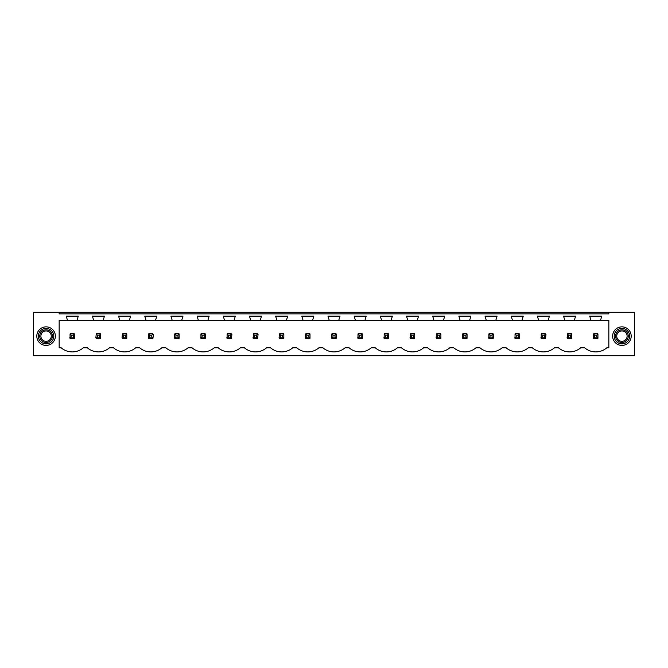 <?xml version="1.0" encoding="UTF-8"?>
<svg xmlns="http://www.w3.org/2000/svg" width="668" height="668" viewBox="0 0 668 668"><rect width="100%" height="100%" fill="white"/><g stroke="black" fill="none" stroke-linecap="round" stroke-linejoin="round"><path stroke-width="1" d="M59.16 312.282L33.4 312.282L33.4 355.718L634.6 355.718L634.6 312.282L608.84 312.282L608.84 313.876L59.16 313.876L59.16 312.282L608.84 312.282M608.84 320.373L608.84 347.786L606.845 347.786A17.001 17.001 0 0 1 584.65 347.786L580.676 347.786A17.001 17.001 0 0 1 558.473 347.786L554.498 347.786A17.001 17.001 0 0 1 532.304 347.786L528.321 347.786A17.001 17.001 0 0 1 506.127 347.786L502.152 347.786A17.001 17.001 0 0 1 479.95 347.786L475.975 347.786A17.001 17.001 0 0 1 453.772 347.786L449.798 347.786A17.001 17.001 0 0 1 427.603 347.786L423.621 347.786A17.001 17.001 0 0 1 401.426 347.786L397.452 347.786A17.001 17.001 0 0 1 375.249 347.786L371.274 347.786A17.001 17.001 0 0 1 349.08 347.786L345.097 347.786A17.001 17.001 0 0 1 322.903 347.786L318.92 347.786A17.001 17.001 0 0 1 296.726 347.786L292.751 347.786A17.001 17.001 0 0 1 270.548 347.786L266.574 347.786A17.001 17.001 0 0 1 244.379 347.786L240.396 347.786A17.001 17.001 0 0 1 218.202 347.786L214.228 347.786A17.001 17.001 0 0 1 192.025 347.786L188.05 347.786A17.001 17.001 0 0 1 165.848 347.786L161.873 347.786A17.001 17.001 0 0 1 139.679 347.786L135.696 347.786A17.001 17.001 0 0 1 113.502 347.786L109.527 347.786A17.001 17.001 0 0 1 87.324 347.786L83.35 347.786A17.001 17.001 0 0 1 61.155 347.786L59.16 347.786L59.16 320.373L67.51 320.373L66.224 316.148L78.281 316.148L76.987 320.373L93.687 320.373L92.393 316.148L104.45 316.148L103.164 320.373L119.856 320.373L118.57 316.148L130.627 316.148L129.341 320.373L146.033 320.373L144.747 316.148L156.805 316.148L155.519 320.373L172.21 320.373L170.924 316.148L182.982 316.148L181.688 320.373L198.388 320.373L197.093 316.148L209.151 316.148L207.865 320.373L224.557 320.373L223.271 316.148L235.328 316.148L234.042 320.373L250.734 320.373L249.448 316.148L261.505 316.148L260.219 320.373L276.911 320.373L275.625 316.148L287.683 316.148L286.388 320.373L303.088 320.373L301.794 316.148L313.851 316.148L312.566 320.373L329.257 320.373L327.971 316.148L340.029 316.148L338.743 320.373L355.434 320.373L354.149 316.148L366.206 316.148L364.912 320.373L381.612 320.373L380.317 316.148L392.375 316.148L391.089 320.373L407.781 320.373L406.495 316.148L418.552 316.148L417.266 320.373L433.958 320.373L432.672 316.148L444.729 316.148L443.443 320.373L460.135 320.373L458.849 316.148L470.907 316.148L469.612 320.373L486.312 320.373L485.018 316.148L497.075 316.148L495.79 320.373L512.481 320.373L511.195 316.148L523.253 316.148L521.967 320.373L538.659 320.373L537.373 316.148L549.43 316.148L548.144 320.373L564.836 320.373L563.55 316.148L575.607 316.148L574.313 320.373L591.013 320.373L589.719 316.148L601.776 316.148L600.49 320.373L608.84 320.373M630.066 331.695A9.277 9.277 0 0 0 617.474 327.996A9.277 9.277 0 0 0 613.783 340.588A9.277 9.277 0 0 0 626.375 344.279A9.277 9.277 0 0 0 630.066 331.695M37.934 331.695A9.277 9.277 0 0 0 41.625 344.279A9.277 9.277 0 0 0 54.217 340.588A9.277 9.277 0 0 0 50.526 327.996A9.277 9.277 0 0 0 37.934 331.695M73.956 338.718A3.09 3.09 0 0 0 74.44 338.325L74.44 333.95A3.09 3.09 0 0 0 73.956 333.566L74.44 333.95L73.28 335.111L71.217 335.111L71.217 337.165L70.065 338.325L74.44 338.325L73.28 337.165L73.28 335.111M69.672 337.849A3.09 3.09 0 0 0 70.065 338.325L70.065 333.95A3.09 3.09 0 0 1 70.541 333.566L70.065 333.95L71.217 335.111M593.176 337.849A3.09 3.09 0 0 0 593.56 338.325L597.459 338.718A3.09 3.09 0 0 0 597.935 338.325L597.935 333.95A3.09 3.09 0 0 0 597.459 333.566L597.935 333.95L596.783 335.111L594.72 335.111L594.72 337.165L593.56 338.325L593.56 333.95A3.09 3.09 0 0 1 594.044 333.566L593.56 333.95L594.72 335.111M440.412 333.566L436.989 333.566A3.09 3.09 0 0 0 436.513 333.95L436.12 337.849A3.09 3.09 0 0 0 436.513 338.325L440.412 338.718A3.09 3.09 0 0 0 440.888 338.325L440.888 333.95A3.09 3.09 0 0 0 440.412 333.566L440.888 333.95L439.728 335.111L437.665 335.111L437.665 337.165L436.513 338.325L436.12 337.849M414.235 338.718A3.09 3.09 0 0 0 414.711 338.325L414.711 333.95A3.09 3.09 0 0 0 414.235 333.566L414.711 333.95L413.559 335.111L411.496 335.111L411.496 337.165L410.336 338.325L414.711 338.325L413.559 337.165L413.559 335.111M409.952 337.849A3.09 3.09 0 0 0 410.336 338.325L410.336 333.95A3.09 3.09 0 0 1 410.82 333.566L410.336 333.95L411.496 335.111M462.298 337.849A3.09 3.09 0 0 0 462.69 338.325L466.581 338.718A3.09 3.09 0 0 0 467.057 338.325L467.057 333.95A3.09 3.09 0 0 0 466.581 333.566L467.057 333.95L465.905 335.111L463.842 335.111L463.842 337.165L462.69 338.325L462.69 333.95A3.09 3.09 0 0 1 463.166 333.566L462.69 333.95L463.842 335.111M388.058 338.718A3.09 3.09 0 0 0 388.534 338.325L388.534 333.95A3.09 3.09 0 0 0 388.058 333.566L388.534 333.95L387.382 335.111L385.319 335.111L385.319 337.165L384.167 338.325L388.534 338.325L387.382 337.165L387.382 335.111M383.774 337.849A3.09 3.09 0 0 0 384.167 338.325L384.167 333.95A3.09 3.09 0 0 1 384.643 333.566L384.167 333.95L385.319 335.111M309.534 338.718A3.09 3.09 0 0 0 310.01 338.325L310.01 333.95A3.09 3.09 0 0 0 309.534 333.566L310.01 333.95L308.858 335.111L306.796 335.111L306.796 337.165L305.635 338.325L310.01 338.325L308.858 337.165L308.858 335.111M305.251 337.849A3.09 3.09 0 0 0 305.635 338.325L305.635 333.95A3.09 3.09 0 0 1 306.119 333.566L305.635 333.95L306.796 335.111M126.31 333.566L122.895 333.566A3.09 3.09 0 0 0 122.411 333.95L122.027 337.849A3.09 3.09 0 0 0 122.411 338.325L126.31 338.718A3.09 3.09 0 0 0 126.786 338.325L126.786 333.95A3.09 3.09 0 0 0 126.31 333.566L126.786 333.95L125.634 335.111L123.572 335.111L123.572 337.165L122.411 338.325L122.027 337.849M151.803 335.111L152.964 333.95A3.09 3.09 0 0 0 152.488 333.566L153.348 334.426L152.964 338.325A3.09 3.09 0 0 1 152.488 338.718L152.964 338.325L151.803 337.165L151.803 335.111L149.741 335.111L149.741 337.165L148.588 338.325L152.488 338.718M148.196 337.849A3.09 3.09 0 0 0 148.588 338.325L148.588 333.95A3.09 3.09 0 0 1 149.064 333.566L148.588 333.95L149.741 335.111M100.133 333.566L96.718 333.566A3.09 3.09 0 0 0 96.242 333.95L95.85 337.849A3.09 3.09 0 0 0 96.242 338.325L100.133 338.718A3.09 3.09 0 0 0 100.609 338.325L100.609 333.95A3.09 3.09 0 0 0 100.133 333.566L100.609 333.95L99.457 335.111L97.394 335.111L97.394 337.165L96.242 338.325L95.85 337.849M178.657 333.566L175.241 333.566A3.09 3.09 0 0 0 174.766 333.95L174.373 337.849A3.09 3.09 0 0 0 174.766 338.325L178.657 338.718A3.09 3.09 0 0 0 179.133 338.325L179.133 333.95A3.09 3.09 0 0 0 178.657 333.566L179.133 333.95L177.98 335.111L175.918 335.111L175.918 337.165L174.766 338.325L174.373 337.849M256.504 335.111L257.664 333.95A3.09 3.09 0 0 0 257.18 333.566L258.048 334.426L257.664 338.325A3.09 3.09 0 0 1 257.18 338.718L257.664 338.325L256.504 337.165L256.504 335.111L254.441 335.111L254.441 337.165L253.289 338.325L257.18 338.718M252.896 337.849A3.09 3.09 0 0 0 253.289 338.325L253.289 333.95A3.09 3.09 0 0 1 253.765 333.566L253.289 333.95L254.441 335.111M230.335 335.111L231.487 333.95A3.09 3.09 0 0 0 231.011 333.566L231.879 334.426L231.487 338.325A3.09 3.09 0 0 1 231.011 338.718L231.487 338.325L230.335 337.165L230.335 335.111L228.272 335.111L228.272 337.165L227.112 338.325L231.011 338.718M226.728 337.849A3.09 3.09 0 0 0 227.112 338.325L227.112 333.95A3.09 3.09 0 0 1 227.588 333.566L227.112 333.95L228.272 335.111M200.55 337.849A3.09 3.09 0 0 0 200.943 338.325L204.834 338.718A3.09 3.09 0 0 0 205.31 338.325L205.31 333.95A3.09 3.09 0 0 0 204.834 333.566L205.31 333.95L204.157 335.111L202.095 335.111L202.095 337.165L200.943 338.325L200.943 333.95A3.09 3.09 0 0 1 201.419 333.566L200.943 333.95L202.095 335.111M518.936 338.718A3.09 3.09 0 0 0 519.412 338.325L519.412 333.95A3.09 3.09 0 0 0 518.936 333.566L519.412 333.95L518.259 335.111L516.197 335.111L516.197 337.165L515.036 338.325L519.412 338.325L518.259 337.165L518.259 335.111M514.652 337.849A3.09 3.09 0 0 0 515.036 338.325L515.036 333.95A3.09 3.09 0 0 1 515.512 333.566L515.036 333.95L516.197 335.111M331.42 337.849A3.09 3.09 0 0 0 331.812 338.325L335.712 338.718A3.09 3.09 0 0 0 336.188 338.325L336.188 333.95A3.09 3.09 0 0 0 335.712 333.566L336.188 333.95L335.027 335.111L332.973 335.111L332.973 337.165L331.812 338.325L331.812 333.95A3.09 3.09 0 0 1 332.288 333.566L331.812 333.95L332.973 335.111M361.204 335.111L362.365 333.95A3.09 3.09 0 0 0 361.881 333.566L362.749 334.426L362.365 338.325A3.09 3.09 0 0 1 361.881 338.718L362.365 338.325L361.204 337.165L361.204 335.111L359.142 335.111L359.142 337.165L357.99 338.325L361.881 338.718M357.597 337.849A3.09 3.09 0 0 0 357.99 338.325L357.99 333.95A3.09 3.09 0 0 1 358.466 333.566L357.99 333.95L359.142 335.111M283.357 333.566L279.942 333.566A3.09 3.09 0 0 0 279.466 333.95L279.074 337.849A3.09 3.09 0 0 0 279.466 338.325L283.357 338.718A3.09 3.09 0 0 0 283.833 338.325L283.833 333.95A3.09 3.09 0 0 0 283.357 333.566L283.833 333.95L282.681 335.111L280.618 335.111L280.618 337.165L279.466 338.325L279.074 337.849M544.428 335.111L545.589 333.95A3.09 3.09 0 0 0 545.105 333.566L545.973 334.426L545.589 338.325A3.09 3.09 0 0 1 545.105 338.718L545.589 338.325L544.428 337.165L544.428 335.111L542.366 335.111L542.366 337.165L541.214 338.325L545.105 338.718M540.821 337.849A3.09 3.09 0 0 0 541.214 338.325L541.214 333.95A3.09 3.09 0 0 1 541.69 333.566L541.214 333.95L542.366 335.111M571.282 338.718A3.09 3.09 0 0 0 571.758 338.325L571.758 333.95A3.09 3.09 0 0 0 571.282 333.566L571.758 333.95L570.606 335.111L568.543 335.111L568.543 337.165L567.391 338.325L571.758 338.325L570.606 337.165L570.606 335.111M566.998 337.849A3.09 3.09 0 0 0 567.391 338.325L567.391 333.95A3.09 3.09 0 0 1 567.867 333.566L567.391 333.95L568.543 335.111M492.082 335.111L493.235 333.95A3.09 3.09 0 0 0 492.759 333.566L493.627 334.426L493.235 338.325A3.09 3.09 0 0 1 492.759 338.718L493.235 338.325L492.082 337.165L492.082 335.111L490.02 335.111L490.02 337.165L488.867 338.325L492.759 338.718M488.475 337.849A3.09 3.09 0 0 0 488.867 338.325L488.867 333.95A3.09 3.09 0 0 1 489.343 333.566L488.867 333.95L490.02 335.111M76.987 320.373L67.51 320.373M600.49 320.373L591.013 320.373M574.313 320.373L564.836 320.373M548.144 320.373L538.659 320.373M521.967 320.373L512.481 320.373M495.79 320.373L486.312 320.373M469.612 320.373L460.135 320.373M443.443 320.373L433.958 320.373M417.266 320.373L407.781 320.373M391.089 320.373L381.612 320.373M364.912 320.373L355.434 320.373M338.743 320.373L329.257 320.373M312.566 320.373L303.088 320.373M286.388 320.373L276.911 320.373M260.219 320.373L250.734 320.373M234.042 320.373L224.557 320.373M207.865 320.373L198.388 320.373M181.688 320.373L172.21 320.373M155.519 320.373L146.033 320.373M129.341 320.373L119.856 320.373M103.164 320.373L93.687 320.373M39.295 332.43A7.732 7.732 0 0 1 49.783 329.357A7.732 7.732 0 0 1 52.855 339.845A7.732 7.732 0 0 1 42.368 342.918A7.732 7.732 0 0 1 39.295 332.43M628.705 332.43A7.732 7.732 0 0 0 618.217 329.357A7.732 7.732 0 0 0 615.144 339.845A7.732 7.732 0 0 0 625.632 342.918A7.732 7.732 0 0 0 628.705 332.43M73.956 333.566L70.541 333.566M71.217 337.165L73.28 337.165M97.394 335.111L96.242 333.95L96.718 333.566M97.394 337.165L99.457 337.165L99.457 335.111M100.133 338.718L100.609 338.325L99.457 337.165M123.572 335.111L122.411 333.95L122.895 333.566M123.572 337.165L125.634 337.165L125.634 335.111M126.31 338.718L126.786 338.325L125.634 337.165M152.488 333.566L149.064 333.566M149.741 337.165L151.803 337.165M175.918 335.111L174.766 333.95L175.241 333.566M175.918 337.165L177.98 337.165L177.98 335.111M178.657 338.718L179.133 338.325L177.98 337.165M204.834 333.566L201.419 333.566M202.095 337.165L204.157 337.165L204.157 335.111M204.834 338.718L205.31 338.325L204.157 337.165M231.011 333.566L227.588 333.566M228.272 337.165L230.335 337.165M257.18 333.566L253.765 333.566M254.441 337.165L256.504 337.165M280.618 335.111L279.466 333.95L279.942 333.566M280.618 337.165L282.681 337.165L282.681 335.111M283.357 338.718L283.833 338.325L282.681 337.165M309.534 333.566L306.119 333.566M306.796 337.165L308.858 337.165M335.712 333.566L332.288 333.566M332.973 337.165L335.027 337.165L335.027 335.111M335.712 338.718L336.188 338.325L335.027 337.165M361.881 333.566L358.466 333.566M359.142 337.165L361.204 337.165M388.058 333.566L384.643 333.566M385.319 337.165L387.382 337.165M414.235 333.566L410.82 333.566M411.496 337.165L413.559 337.165M437.665 335.111L436.513 333.95L436.989 333.566M437.665 337.165L439.728 337.165L439.728 335.111M440.412 338.718L440.888 338.325L439.728 337.165M466.581 333.566L463.166 333.566M463.842 337.165L465.905 337.165L465.905 335.111M466.581 338.718L467.057 338.325L465.905 337.165M492.759 333.566L489.343 333.566M490.02 337.165L492.082 337.165M518.936 333.566L515.512 333.566M516.197 337.165L518.259 337.165M545.105 333.566L541.69 333.566M542.366 337.165L544.428 337.165M571.282 333.566L567.867 333.566M568.543 337.165L570.606 337.165M597.459 333.566L594.044 333.566M594.72 337.165L596.783 337.165L596.783 335.111M597.459 338.718L597.935 338.325L596.783 337.165M51.62 339.169A6.321 6.321 0 0 0 49.106 330.593A6.321 6.321 0 0 0 40.531 333.107A6.321 6.321 0 0 0 43.044 341.69A6.321 6.321 0 0 0 51.62 339.169M50.626 338.626A5.185 5.185 0 0 0 48.564 331.587A5.185 5.185 0 0 0 41.525 333.649A5.185 5.185 0 0 0 43.587 340.688A5.185 5.185 0 0 0 50.626 338.626M616.38 339.169A6.321 6.321 0 0 0 624.956 341.69A6.321 6.321 0 0 0 627.469 333.107A6.321 6.321 0 0 0 618.894 330.593A6.321 6.321 0 0 0 616.38 339.169M617.374 338.626A5.185 5.185 0 0 1 619.436 331.587A5.185 5.185 0 0 1 626.475 333.649A5.185 5.185 0 0 1 624.413 340.688A5.185 5.185 0 0 1 617.374 338.626"/></g></svg>
